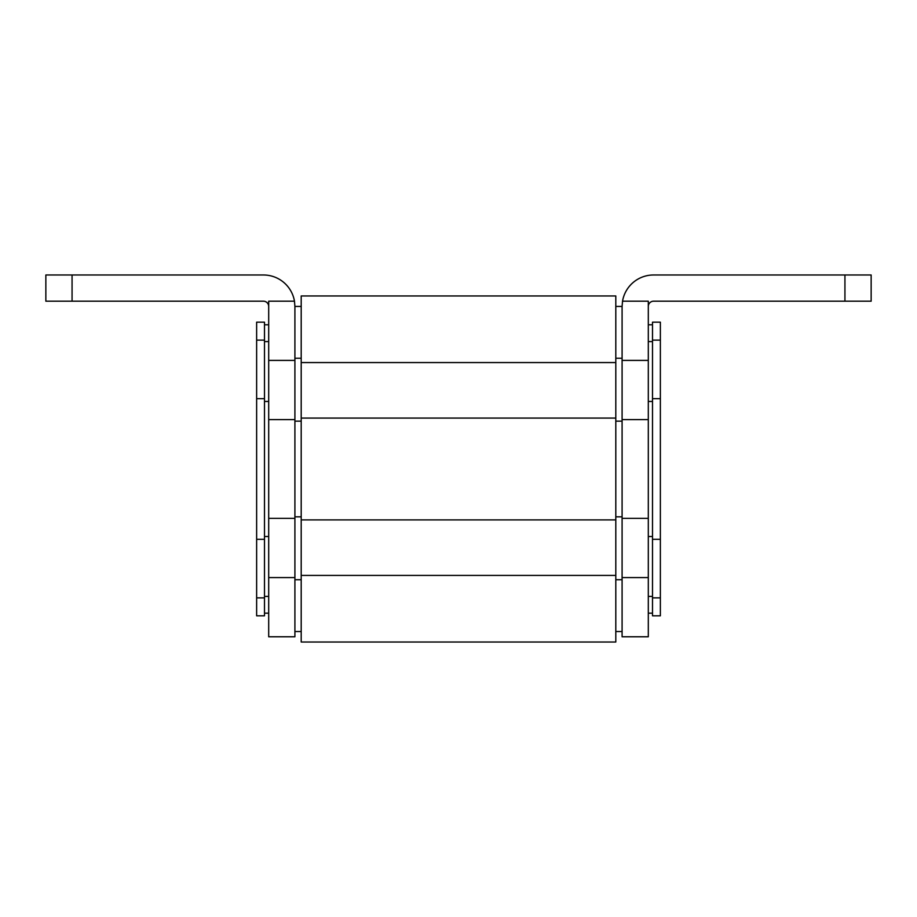 <?xml version="1.0" encoding="UTF-8"?>
<svg xmlns="http://www.w3.org/2000/svg" width="917" height="917" viewBox="0 0 917 917"><rect width="100%" height="100%" fill="white"/><g stroke="black" fill="none" stroke-linecap="round" stroke-linejoin="round"><path stroke-width="1.38" d="M72.065 274.985L72.065 301.2L45.85 301.2L45.85 274.985L263.443 274.985A31.465 31.465 0 0 1 294.472 301.2L294.907 306.438L294.472 301.2L268.692 301.2L268.692 360.404L294.907 360.404L294.907 306.438L301.2 306.438M844.935 274.985L871.15 274.985L871.15 301.2L844.935 301.2L844.935 274.985L653.557 274.985A31.465 31.465 0 0 0 622.528 301.2L622.093 306.438L622.528 301.2L648.308 301.2L648.308 636.776L622.093 636.776L622.093 577.572L648.308 577.572M268.692 577.572L294.907 577.572L294.907 636.776L268.692 636.776L268.692 360.404M294.907 577.572L294.907 360.404M615.8 306.438L622.093 306.438L622.093 577.572M844.935 301.2L653.557 301.2A5.238 5.238 0 0 0 648.308 306.438M301.2 362.559L301.2 642.015L615.8 642.015L615.8 295.962L301.2 295.962L301.2 362.559L615.8 362.559M72.065 301.2L263.443 301.2A5.238 5.238 0 0 1 268.692 306.438M264.497 596.394L268.692 596.394M264.497 536.514L268.692 536.514M264.497 401.463L268.692 401.463M264.497 341.582L268.692 341.582M264.497 340.115L264.497 322.176L256.634 322.176L256.634 340.115L264.497 340.115L264.497 615.8L256.634 615.8L256.634 597.861L264.497 597.861M256.634 597.861L256.634 539.654M264.497 398.666L256.634 398.666L256.634 539.311L264.497 539.311M256.634 398.666L256.634 340.115M652.503 341.582L648.308 341.582M652.503 401.463L648.308 401.463M652.503 536.514L648.308 536.514M652.503 596.394L648.308 596.394M652.503 597.861L652.503 615.8L660.366 615.8L660.366 597.861L652.503 597.861L652.503 322.176L660.366 322.176L660.366 340.115L652.503 340.115M660.366 340.115L660.366 398.322M652.503 539.311L660.366 539.311L660.366 398.666L652.503 398.666M660.366 539.311L660.366 597.861M622.093 360.404L648.308 360.404M622.093 419.608L648.308 419.608M622.093 518.369L648.308 518.369M615.8 579.727L622.093 579.727M615.8 516.821L622.093 516.821M615.8 421.155L622.093 421.155M615.8 358.249L622.093 358.249M301.2 575.406L615.8 575.406M301.2 519.905L615.8 519.905M301.2 418.072L615.8 418.072M294.907 579.727L301.2 579.727M294.907 516.821L301.2 516.821M294.907 421.155L301.2 421.155M294.907 358.249L301.2 358.249M268.692 518.369L294.907 518.369M268.692 419.608L294.907 419.608M615.8 631.526L622.093 631.526M294.907 631.526L301.2 631.526M264.497 613.175L268.692 613.175M264.497 324.79L268.692 324.79M652.503 324.79L648.308 324.79M652.503 613.175L648.308 613.175"/></g></svg>
